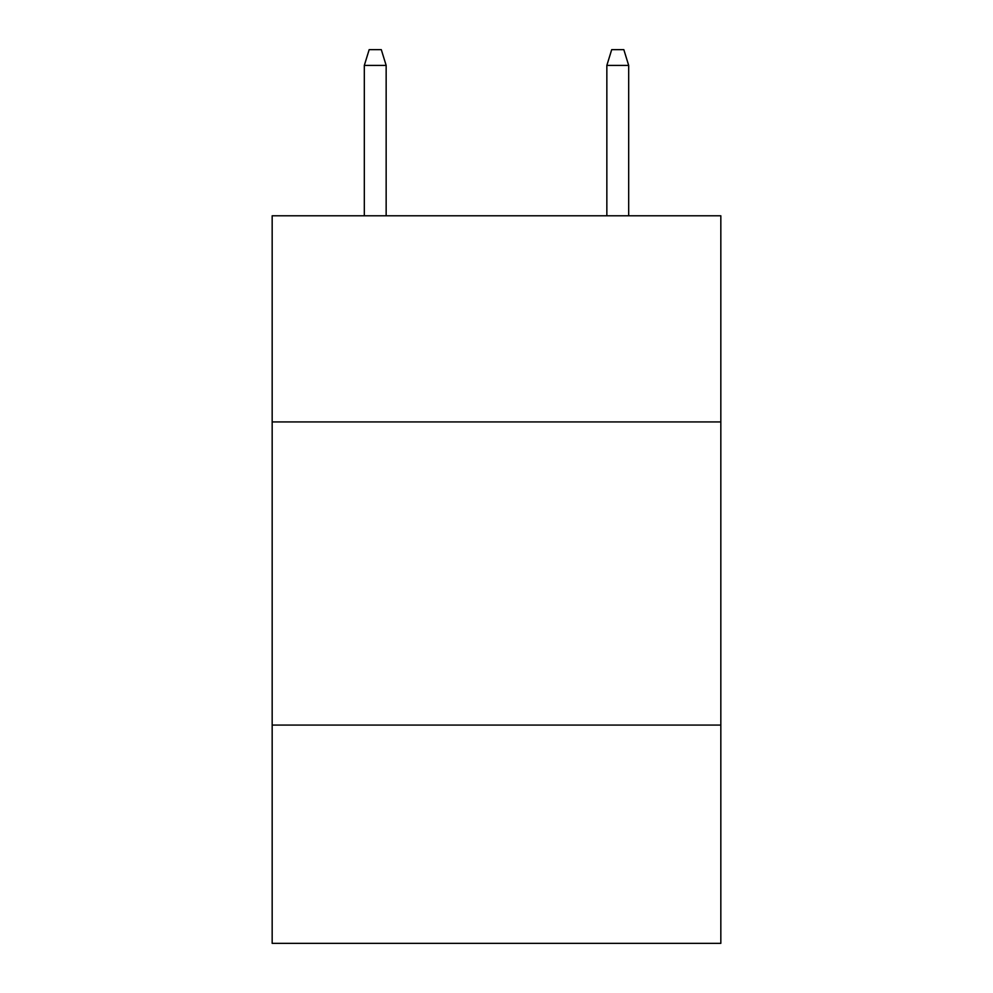 <?xml version="1.0" encoding="UTF-8"?>
<svg xmlns="http://www.w3.org/2000/svg" width="993" height="993" viewBox="0 0 993 993"><rect width="100%" height="100%" fill="white"/><g stroke="black" fill="none" stroke-linecap="round" stroke-linejoin="round"><path stroke-width="1.49" d="M720.831 421.926L720.831 215.779L272.169 215.779L272.169 421.926L720.831 421.926L720.831 943.35L272.169 943.35L272.169 421.926M720.831 725.076L272.169 725.076M386.153 215.779L386.153 65.414L364.319 65.414L364.319 215.779M364.319 65.414L369.173 49.65L381.3 49.65L386.153 65.414M606.847 65.414L611.7 49.65L623.827 49.65L628.681 65.414L606.847 65.414L606.847 215.779M628.681 65.414L628.681 215.779"/></g></svg>
